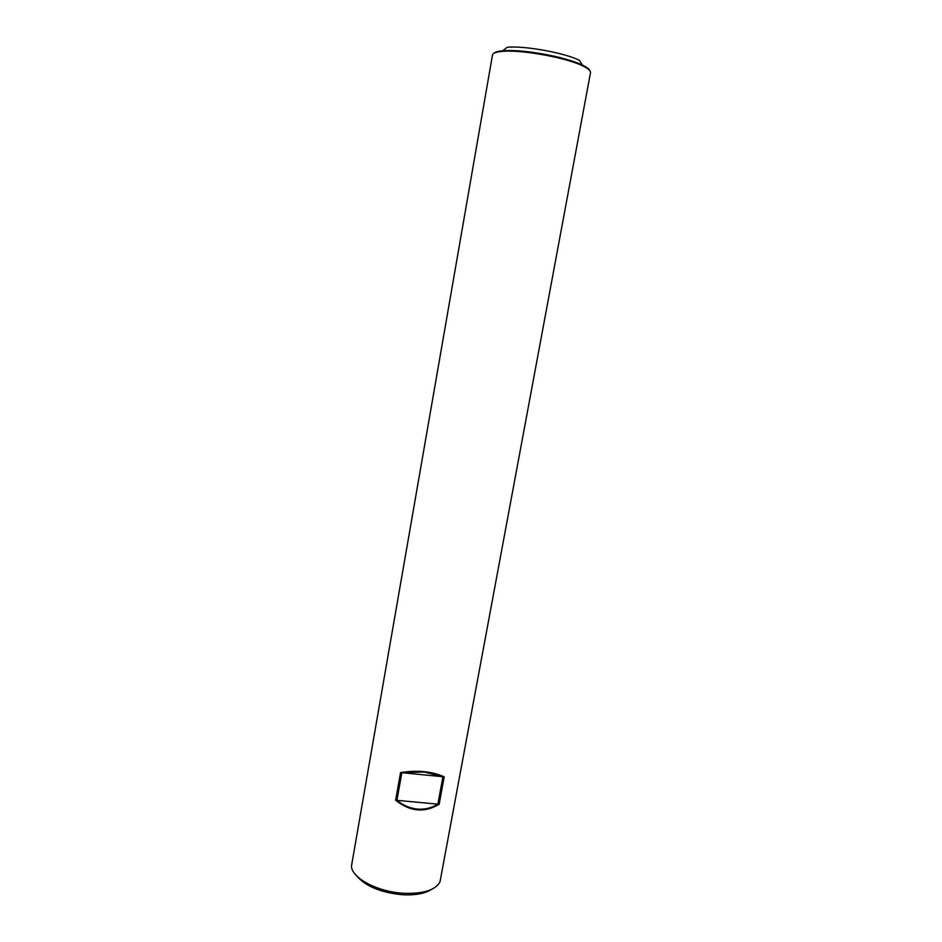 <?xml version="1.0" encoding="UTF-8"?>
<svg xmlns="http://www.w3.org/2000/svg" width="942" height="942" viewBox="0 0 942 942"><rect width="100%" height="100%" fill="white"/><g stroke="black" fill="none" stroke-linecap="round" stroke-linejoin="round"><path stroke-width="1.41" d="M589.904 70.744C589.292 69.072 586.772 67.188 582.368 65.08C575.491 61.878 565.954 58.887 553.755 56.12C532.984 51.704 515.981 49.914 502.757 50.75C497.882 51.198 494.868 52.093 493.702 53.435M442.917 776.726L424.065 771.993L401.857 772.699L442.917 776.726L437.877 804.162C431.424 808.048 424.583 809.684 417.341 809.06C410.1 808.354 403.294 805.445 396.923 800.335L401.857 772.699M582.368 65.08L579.483 60.347C564.517 52.776 523.776 45.44 507.102 47.324L502.757 50.75M396.923 800.335L437.877 804.162M590.504 72.675C590.799 70.791 588.22 68.531 582.768 65.916C566.166 57.58 520.549 49.373 502.086 51.398C496.057 51.951 492.854 53.164 492.478 55.036L351.484 865.945C351.307 877.591 376.459 891.473 402.246 893.181C422.664 894.158 435.251 890.39 439.996 881.877L590.504 72.675M444.2 776.856C432.142 771.38 417.589 769.955 400.55 772.57L395.628 800.217C410.053 811.686 424.559 813.04 439.16 804.28L444.2 776.856L400.55 772.57M356.9 876.119C365.484 886.139 380.262 892.321 401.221 894.653C414.445 895.512 424.501 893.793 431.365 889.519M395.628 800.217L439.16 804.28M502.922 50.738L502.086 51.398M582.215 65.01L582.768 65.916"/></g></svg>
